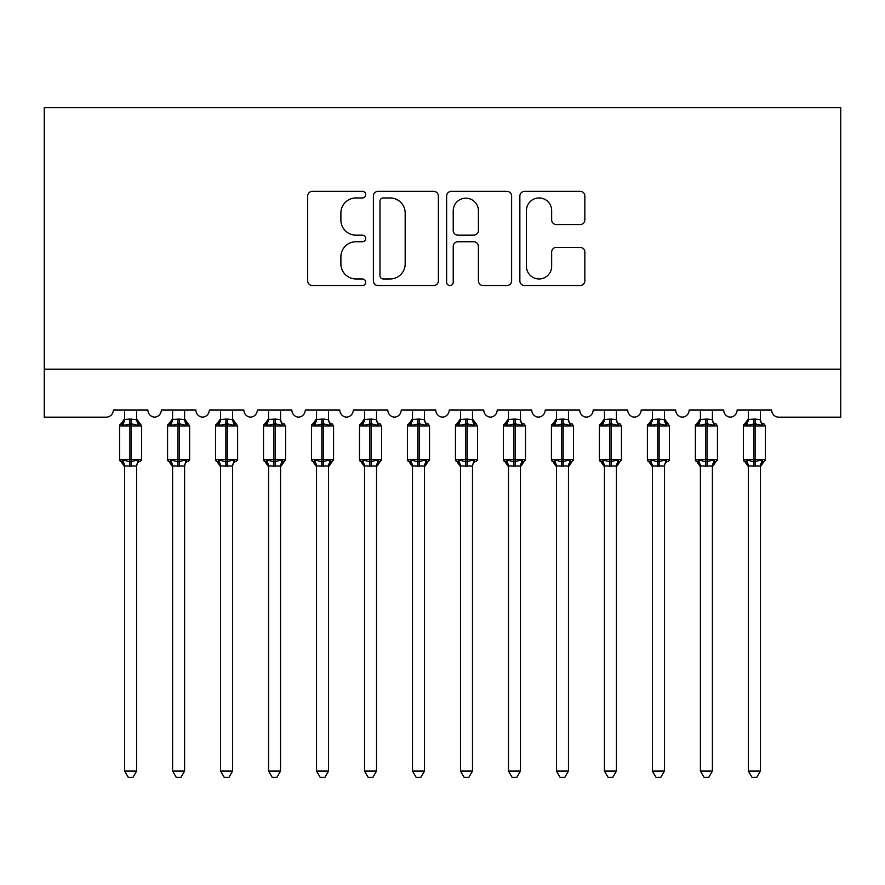 <?xml version="1.0" encoding="UTF-8"?>
<svg xmlns="http://www.w3.org/2000/svg" width="885" height="885" viewBox="0 0 885 885"><rect width="100%" height="100%" fill="white"/><g stroke="black" fill="none" stroke-linecap="round" stroke-linejoin="round"><path stroke-width="1.33" d="M365.726 194.656A3.297 3.297 0 0 0 362.43 191.359L312.394 191.359A4.713 4.713 0 0 0 307.681 196.072L307.681 280.844A4.713 4.713 0 0 0 312.394 285.556L362.43 285.556A3.297 3.297 0 0 0 365.726 282.26A3.297 3.297 0 0 0 362.43 278.963L355.958 278.963A15.067 15.067 0 0 1 340.891 263.885L340.891 256.827A15.067 15.067 0 0 1 355.958 241.749L362.43 241.749A3.297 3.297 0 0 0 365.726 238.452A3.297 3.297 0 0 0 362.43 235.156L355.958 235.156A15.067 15.067 0 0 1 340.891 220.088L340.891 213.019A15.067 15.067 0 0 1 355.958 197.952L362.43 197.952A3.297 3.297 0 0 0 365.726 194.656M580.14 224.558A4.713 4.713 0 0 0 584.852 219.856L584.852 196.072A4.713 4.713 0 0 0 580.14 191.359L524.573 191.359A4.713 4.713 0 0 0 519.86 196.072L519.86 280.844A4.713 4.713 0 0 0 524.573 285.556L580.14 285.556A4.713 4.713 0 0 0 584.852 280.844L584.852 252.114A4.713 4.713 0 0 0 580.14 247.402L556.355 247.402A4.713 4.713 0 0 0 551.654 252.114L551.654 266.363A12.6 12.6 0 0 1 539.053 278.963A12.6 12.6 0 0 1 526.453 266.363L526.453 210.553A12.6 12.6 0 0 1 539.053 197.952A12.6 12.6 0 0 1 551.654 210.553L551.654 219.856A4.713 4.713 0 0 0 556.355 224.558L580.14 224.558M840.75 369.211L840.75 107.704L44.25 107.704L44.25 417.189L106.145 417.189A7.202 7.202 0 0 0 113.346 409.987L147.895 409.987A7.202 7.202 0 0 0 154.609 417.178A7.202 7.202 0 0 0 161.324 409.987L195.873 409.987A7.202 7.202 0 0 0 202.588 417.178A7.202 7.202 0 0 0 209.302 409.987L243.851 409.987A7.202 7.202 0 0 0 250.577 417.178A7.202 7.202 0 0 0 257.292 409.987L291.84 409.987A7.202 7.202 0 0 0 298.555 417.178A7.202 7.202 0 0 0 305.27 409.987L339.818 409.987A7.202 7.202 0 0 0 346.533 417.178A7.202 7.202 0 0 0 353.259 409.987L387.796 409.987A7.202 7.202 0 0 0 394.522 417.178A7.202 7.202 0 0 0 401.237 409.987L435.785 409.987A7.202 7.202 0 0 0 442.5 417.178A7.202 7.202 0 0 0 449.215 409.987L483.763 409.987A7.202 7.202 0 0 0 490.478 417.178A7.202 7.202 0 0 0 497.204 409.987L531.741 409.987A7.202 7.202 0 0 0 538.467 417.178A7.202 7.202 0 0 0 545.182 409.987L579.73 409.987A7.202 7.202 0 0 0 586.445 417.178A7.202 7.202 0 0 0 593.16 409.987L627.708 409.987A7.202 7.202 0 0 0 634.423 417.178A7.202 7.202 0 0 0 641.149 409.987L675.697 409.987A7.202 7.202 0 0 0 682.412 417.178A7.202 7.202 0 0 0 689.127 409.987L723.676 409.987A7.202 7.202 0 0 0 730.39 417.178A7.202 7.202 0 0 0 737.105 409.987L771.654 409.987A7.202 7.202 0 0 0 778.855 417.189L840.75 417.189L840.75 369.211L44.25 369.211M438.374 196.072A4.713 4.713 0 0 0 433.672 191.359L378.094 191.359A4.713 4.713 0 0 0 373.381 196.072L373.381 280.844A4.713 4.713 0 0 0 378.094 285.556L433.672 285.556A4.713 4.713 0 0 0 438.374 280.844L438.374 196.072M451.328 191.359L506.906 191.359A4.713 4.713 0 0 1 511.618 196.072L511.618 280.844A4.713 4.713 0 0 1 506.906 285.556L483.122 285.556A4.713 4.713 0 0 1 478.409 280.844L478.409 246.461A4.713 4.713 0 0 0 473.707 241.749L457.921 241.749A4.713 4.713 0 0 0 453.22 246.461L453.22 282.26A3.297 3.297 0 0 1 449.923 285.556A3.297 3.297 0 0 1 446.626 282.26L446.626 196.072A4.713 4.713 0 0 1 451.328 191.359M383.271 197.952A3.297 3.297 0 0 0 379.975 201.249L379.975 275.666A3.297 3.297 0 0 0 383.271 278.963L390.108 278.963A15.067 15.067 0 0 0 405.175 263.885L405.175 213.019A15.067 15.067 0 0 0 390.108 197.952L383.271 197.952M478.409 210.785A12.6 12.6 0 0 0 465.809 198.185A12.6 12.6 0 0 0 453.22 210.785L453.22 230.454A4.713 4.713 0 0 0 457.921 235.156L473.707 235.156A4.713 4.713 0 0 0 478.409 230.454L478.409 210.785M136.611 419.501L136.611 419.501A5.277 5.033 180 0 0 139.387 423.937L138.359 425.475L131.334 423.793L122.882 425.475L121.156 423.694A2.401 2.401 0 0 0 119.586 425.951L119.586 459.536A2.401 2.401 0 0 0 121.156 461.782L122.882 460.001L129.896 461.693L138.359 460.001L139.387 461.55A5.277 5.033 -0 0 0 136.611 465.975L124.619 465.941A5.277 5.033 -0 0 0 121.853 461.55L121.853 461.55M121.853 423.937A5.277 5.033 180 0 0 124.619 419.501L129.896 419.048L129.896 459.536L141.655 459.536L141.655 425.951L119.586 425.951L119.586 459.536L129.896 459.536L129.896 466.439M136.611 465.975L136.611 771.056L124.619 771.056L124.619 465.941M136.611 409.987L136.622 419.755L138.359 425.475M124.619 409.987L124.619 419.534M129.896 419.048L136.622 419.755L137.374 422.776M122.882 425.475L124.619 419.755M122.882 460.001L124.619 465.731M138.359 460.001L136.622 465.731M136.611 771.056L133.016 777.295L128.225 777.295L124.619 771.056M141.655 425.951L140.073 423.694A2.401 2.401 0 0 1 140.77 424.081M140.073 461.782L141.655 459.536A2.401 2.401 0 0 1 141.523 460.322M184.6 419.501L184.6 419.501A5.277 5.033 180 0 0 187.366 423.937L186.337 425.475L179.323 423.793L170.86 425.475L169.135 423.694A2.401 2.401 0 0 0 167.564 425.951L167.564 459.536A2.401 2.401 0 0 0 169.135 461.782L167.564 459.536L189.633 459.536L189.633 425.951L184.6 418.738L188.062 423.694A2.401 2.401 0 0 1 188.748 424.081M188.062 461.782L189.633 459.536A2.401 2.401 0 0 1 189.501 460.322M184.6 465.975L172.597 465.941A5.277 5.033 -0 0 0 169.832 461.55L170.86 460.001L177.885 461.693L186.337 460.001L187.366 461.55A5.277 5.033 -0 0 0 184.6 465.975L184.6 771.056L180.994 777.295L176.203 777.295L172.597 771.056L172.597 465.941M232.578 419.501L232.578 419.501A5.277 5.033 180 0 0 235.355 423.937L234.315 425.475L227.301 423.793L218.838 425.475L217.124 423.694A2.401 2.401 0 0 0 215.542 425.951L215.542 459.536A2.401 2.401 0 0 0 217.124 461.782L215.542 459.536L237.623 459.536L237.623 425.951L232.578 418.738L236.041 423.694A2.401 2.401 0 0 1 236.737 424.081M236.041 461.782L237.623 459.536A2.401 2.401 0 0 1 237.49 460.322M232.578 465.975L220.586 465.941A5.277 5.033 -0 0 0 217.81 461.55L218.838 460.001L225.863 461.693L234.315 460.001L235.355 461.55A5.277 5.033 -0 0 0 232.578 465.975L232.578 771.056L228.983 777.295L224.182 777.295L220.586 771.056L220.586 465.941M280.556 419.501L280.556 419.501A5.277 5.033 180 0 0 283.333 423.937L282.304 425.475L275.279 423.793L266.827 425.475L265.102 423.694A2.401 2.401 0 0 0 263.531 425.951L263.531 459.536A2.401 2.401 0 0 0 265.102 461.782L263.531 459.536L285.601 459.536A2.401 2.401 0 0 1 285.468 460.322M280.556 465.975L268.564 465.941A5.277 5.033 -0 0 0 265.799 461.55L266.827 460.001L273.841 461.693L282.304 460.001L283.333 461.55A5.277 5.033 -0 0 0 280.556 465.975L280.556 771.056L276.961 777.295L272.171 777.295L268.564 771.056L268.564 465.941M328.545 419.501L328.545 419.501A5.277 5.033 180 0 0 331.311 423.937L330.282 425.475L323.268 423.793L314.806 425.475L313.08 423.694A2.401 2.401 0 0 0 311.509 425.951L311.509 459.536A2.401 2.401 0 0 0 313.08 461.782L311.509 459.536L333.579 459.536A2.401 2.401 0 0 1 333.446 460.322M328.545 465.975L316.542 465.941A5.277 5.033 -0 0 0 313.777 461.55L314.806 460.001L321.83 461.693L330.282 460.001L331.311 461.55A5.277 5.033 -0 0 0 328.545 465.975L328.545 771.056L324.939 777.295L320.149 777.295L316.542 771.056L316.542 465.941M172.597 466.738L169.135 461.782L169.832 461.55M172.597 771.056L184.6 771.056M184.6 409.987L184.6 419.755L186.337 425.475M169.832 423.937A5.277 5.033 180 0 0 172.597 419.501L179.323 419.048L184.6 419.755L185.352 422.776M172.597 409.987L172.597 419.534M170.86 425.475L172.597 419.755M170.86 460.001L172.597 465.731M186.337 460.001L184.6 465.731M220.586 466.738L217.124 461.782L217.81 461.55M220.586 771.056L232.578 771.056M232.578 409.987L232.578 419.755L234.315 425.475M217.81 423.937A5.277 5.033 180 0 0 220.586 419.501L227.301 419.048L232.578 419.755L233.341 422.776M220.586 409.987L220.586 419.534M218.838 425.475L220.575 419.755M218.838 460.001L220.575 465.731M234.315 460.001L232.578 465.731M268.564 466.738L265.102 461.782L265.799 461.55M284.03 461.782L280.556 466.738L285.601 459.536L285.601 425.951L263.531 425.951L268.564 418.738M268.564 771.056L280.556 771.056M280.556 409.987L280.567 419.755L282.304 425.475M265.799 423.937A5.277 5.033 180 0 0 268.564 419.501L275.279 419.048L280.567 419.755L281.319 422.776M268.564 409.987L268.564 419.534M266.827 425.475L268.564 419.755M266.827 460.001L268.564 465.731M282.304 460.001L280.567 465.731M316.542 466.738L313.08 461.782L313.777 461.55M332.008 461.782L328.545 466.738L333.579 459.536L333.579 425.951L311.509 425.951L316.542 418.738M316.542 771.056L328.545 771.056M328.545 409.987L328.545 419.755L330.282 425.475M313.777 423.937A5.277 5.033 180 0 0 316.542 419.501L323.268 419.048L328.545 419.755L329.297 422.776M316.542 409.987L316.542 419.534M314.806 425.475L316.542 419.755M314.806 460.001L316.542 465.731M330.282 460.001L328.545 465.731M376.523 419.501L376.523 419.501A5.277 5.033 180 0 0 379.3 423.937L378.26 425.475L371.246 423.793L362.784 425.475L361.069 423.694A2.401 2.401 0 0 0 359.487 425.951L359.487 459.536A2.401 2.401 0 0 0 361.069 461.782L359.487 459.536L381.568 459.536A2.401 2.401 0 0 1 381.435 460.322M376.523 465.975L364.531 465.941A5.277 5.033 -0 0 0 361.755 461.55L362.784 460.001L369.808 461.693L378.26 460.001L379.3 461.55A5.277 5.033 -0 0 0 376.523 465.975L376.523 771.056L372.928 777.295L368.127 777.295L364.531 771.056L364.531 465.941M364.531 466.738L361.069 461.782L361.755 461.55M379.986 461.782L376.523 466.738L381.568 459.536L381.568 425.951L359.487 425.951L364.531 418.738M364.531 771.056L376.523 771.056M376.523 409.987L376.534 419.755L378.26 425.475M361.755 423.937A5.277 5.033 180 0 0 364.531 419.501L371.246 419.048L376.534 419.755L377.287 422.776M364.531 409.987L364.531 419.534M362.784 425.475L364.52 419.755M362.784 460.001L364.52 465.731M378.26 460.001L376.534 465.731M424.501 419.501L424.501 419.501A5.277 5.033 180 0 0 427.278 423.937L426.249 425.475L419.224 423.793L410.773 425.475L409.047 423.694A2.401 2.401 0 0 0 407.476 425.951L407.476 459.536A2.401 2.401 0 0 0 409.047 461.782L407.476 459.536L429.546 459.536A2.401 2.401 0 0 1 429.413 460.322M424.501 465.975L412.51 465.941A5.277 5.033 -0 0 0 409.744 461.55L410.773 460.001L417.786 461.693L426.249 460.001L427.278 461.55A5.277 5.033 -0 0 0 424.501 465.975L424.501 771.056L420.906 777.295L416.116 777.295L412.51 771.056L412.51 465.941M412.51 466.738L409.047 461.782L409.744 461.55M427.975 461.782L424.501 466.738L429.546 459.536L429.546 425.951L407.476 425.951L412.51 418.738M412.51 771.056L424.501 771.056M424.501 409.987L424.512 419.755L426.249 425.475M409.744 423.937A5.277 5.033 180 0 0 412.51 419.501L419.224 419.048L424.512 419.755L425.265 422.776M412.51 409.987L412.51 419.534M410.773 425.475L412.51 419.755M410.773 460.001L412.51 465.731M426.249 460.001L424.512 465.731M472.49 419.501L472.49 419.501A5.277 5.033 180 0 0 475.256 423.937L474.227 425.475L467.214 423.793L458.751 425.475L457.025 423.694A2.401 2.401 0 0 0 455.454 425.951L455.454 459.536A2.401 2.401 0 0 0 457.025 461.782L455.454 459.536L477.524 459.536L477.524 425.951L472.49 418.738L475.953 423.694A2.401 2.401 0 0 1 476.639 424.081M475.953 461.782L477.524 459.536A2.401 2.401 0 0 1 477.391 460.322M472.49 465.975L460.499 465.941A5.277 5.033 -0 0 0 457.722 461.55L458.751 460.001L465.776 461.693L474.227 460.001L475.256 461.55A5.277 5.033 -0 0 0 472.49 465.975L472.49 771.056L468.884 777.295L464.094 777.295L460.499 771.056L460.499 465.941M460.499 466.738L457.025 461.782L457.722 461.55M460.499 771.056L472.49 771.056M472.49 409.987L472.49 419.755L474.227 425.475M457.722 423.937A5.277 5.033 180 0 0 460.499 419.501L467.214 419.048L472.49 419.755L473.243 422.776M460.499 409.987L460.499 419.534M458.751 425.475L460.488 419.755M458.751 460.001L460.488 465.731M474.227 460.001L472.49 465.731M520.468 419.501L520.468 419.501A5.277 5.033 180 0 0 523.245 423.937L522.216 425.475L515.192 423.793L506.74 425.475L505.014 423.694A2.401 2.401 0 0 0 503.432 425.951L503.432 459.536A2.401 2.401 0 0 0 505.014 461.782L503.432 459.536L525.513 459.536A2.401 2.401 0 0 1 525.38 460.322M520.468 465.975L508.477 465.941A5.277 5.033 -0 0 0 505.7 461.55L506.74 460.001L513.754 461.693L522.216 460.001L523.245 461.55A5.277 5.033 -0 0 0 520.468 465.975L520.468 771.056L516.873 777.295L512.072 777.295L508.477 771.056L508.477 465.941M508.477 466.738L505.014 461.782L505.7 461.55M523.931 461.782L520.468 466.738L525.513 459.536L525.513 425.951L503.432 425.951L508.477 418.738M508.477 771.056L520.468 771.056M520.468 409.987L520.48 419.755L522.216 425.475M505.7 423.937A5.277 5.033 180 0 0 508.477 419.501L515.192 419.048L520.48 419.755L521.232 422.776M508.477 409.987L508.477 419.534M506.74 425.475L508.466 419.755M506.74 460.001L508.466 465.731M522.216 460.001L520.48 465.731M568.458 419.501L568.458 419.501A5.277 5.033 180 0 0 571.223 423.937L570.194 425.475L563.17 423.793L554.718 425.475L552.992 423.694A2.401 2.401 0 0 0 551.421 425.951L551.421 459.536A2.401 2.401 0 0 0 552.992 461.782L551.421 459.536L573.491 459.536A2.401 2.401 0 0 1 573.358 460.322M568.458 465.975L556.455 465.941A5.277 5.033 -0 0 0 553.689 461.55L554.718 460.001L561.732 461.693L570.194 460.001L571.223 461.55A5.277 5.033 -0 0 0 568.458 465.975L568.458 771.056L564.851 777.295L560.061 777.295L556.455 771.056L556.455 465.941M556.455 466.738L552.992 461.782L553.689 461.55M571.92 461.782L568.458 466.738L573.491 459.536L573.491 425.951L551.421 425.951L556.455 418.738M556.455 771.056L568.458 771.056M568.458 409.987L568.458 419.755L570.194 425.475M553.689 423.937A5.277 5.033 180 0 0 556.455 419.501L563.17 419.048L568.458 419.755L569.21 422.776M556.455 409.987L556.455 419.534M554.718 425.475L556.455 419.755M554.718 460.001L556.455 465.731M570.194 460.001L568.458 465.731M616.436 419.501L616.436 419.501A5.277 5.033 180 0 0 619.201 423.937L618.172 425.475L611.159 423.793L602.696 425.475L600.97 423.694A2.401 2.401 0 0 0 599.399 425.951L599.399 459.536A2.401 2.401 0 0 0 600.97 461.782L599.399 459.536L621.469 459.536A2.401 2.401 0 0 1 621.336 460.322M616.436 465.975L604.444 465.941A5.277 5.033 -0 0 0 601.667 461.55L602.696 460.001L609.721 461.693L618.172 460.001L619.201 461.55A5.277 5.033 -0 0 0 616.436 465.975L616.436 771.056L612.829 777.295L608.039 777.295L604.444 771.056L604.444 465.941M604.444 466.738L600.97 461.782L601.667 461.55M619.898 461.782L616.436 466.738L621.469 459.536L621.469 425.951L599.399 425.951L604.444 418.738M604.444 771.056L616.436 771.056M616.436 409.987L616.436 419.755L618.172 425.475M601.667 423.937A5.277 5.033 180 0 0 604.444 419.501L611.159 419.048L616.436 419.755L617.188 422.776M604.444 409.987L604.444 419.534M602.696 425.475L604.433 419.755M602.696 460.001L604.433 465.731M618.172 460.001L616.436 465.731M664.414 419.501L664.414 419.501A5.277 5.033 180 0 0 667.19 423.937L666.162 425.475L659.137 423.793L650.685 425.475L648.959 423.694A2.401 2.401 0 0 0 647.378 425.951L647.378 459.536A2.401 2.401 0 0 0 648.959 461.782L647.378 459.536L669.458 459.536L669.458 425.951L664.414 418.738L667.876 423.694A2.401 2.401 0 0 1 668.573 424.081M667.876 461.782L669.458 459.536A2.401 2.401 0 0 1 669.325 460.322M664.414 465.975L652.422 465.941A5.277 5.033 -0 0 0 649.645 461.55L650.685 460.001L657.699 461.693L666.162 460.001L667.19 461.55A5.277 5.033 -0 0 0 664.414 465.975L664.414 771.056L660.818 777.295L656.017 777.295L652.422 771.056L652.422 465.941M652.422 466.738L648.959 461.782L649.645 461.55M652.422 771.056L664.414 771.056M664.414 409.987L664.425 419.755L666.162 425.475M649.645 423.937A5.277 5.033 180 0 0 652.422 419.501L659.137 419.048L664.425 419.755L665.177 422.776M652.422 409.987L652.422 419.534M650.685 425.475L652.422 419.755M650.685 460.001L652.422 465.731M666.162 460.001L664.425 465.731M712.403 419.501L712.403 419.501A5.277 5.033 180 0 0 715.168 423.937L714.14 425.475L707.115 423.793L698.663 425.475L696.938 423.694A2.401 2.401 0 0 0 695.367 425.951L695.367 459.536A2.401 2.401 0 0 0 696.938 461.782L695.367 459.536L717.436 459.536A2.401 2.401 0 0 1 717.304 460.322M712.403 465.975L700.4 465.941A5.277 5.033 -0 0 0 697.634 461.55L698.663 460.001L705.677 461.693L714.14 460.001L715.168 461.55A5.277 5.033 -0 0 0 712.403 465.975L712.403 771.056L708.797 777.295L704.006 777.295L700.4 771.056L700.4 465.941M700.4 466.738L696.938 461.782L697.634 461.55M715.865 461.782L712.403 466.738L717.436 459.536L717.436 425.951L695.367 425.951L700.4 418.738M700.4 771.056L712.403 771.056M712.403 409.987L712.403 419.755L714.14 425.475M697.634 423.937A5.277 5.033 180 0 0 700.4 419.501L707.115 419.048L712.403 419.755L713.155 422.776M700.4 409.987L700.4 419.534M698.663 425.475L700.4 419.755M698.663 460.001L700.4 465.731M714.14 460.001L712.403 465.731M760.381 419.501L760.381 419.501A5.277 5.033 180 0 0 763.147 423.937L762.118 425.475L755.104 423.793L746.641 425.475L744.927 423.694A2.401 2.401 0 0 0 743.345 425.951L743.345 459.536A2.401 2.401 0 0 0 744.927 461.782L743.345 459.536L765.414 459.536A2.401 2.401 0 0 1 765.282 460.322M760.381 465.975L748.389 465.941A5.277 5.033 -0 0 0 745.612 461.55L746.641 460.001L753.666 461.693L762.118 460.001L763.147 461.55A5.277 5.033 -0 0 0 760.381 465.975L760.381 771.056L756.775 777.295L751.984 777.295L748.389 771.056L748.389 465.941M748.389 466.738L744.927 461.782L745.612 461.55M763.843 461.782L760.381 466.738L765.414 459.536L765.414 425.951L743.345 425.951L748.389 418.738M748.389 771.056L760.381 771.056M760.381 409.987L760.381 419.755L762.118 425.475M745.612 423.937A5.277 5.033 180 0 0 748.389 419.501L755.104 419.048L760.381 419.755L761.133 422.776M748.389 409.987L748.389 419.534M746.641 425.475L748.378 419.755M746.641 460.001L748.378 465.731M762.118 460.001L760.381 465.731M131.334 466.439L131.334 419.048M177.885 419.048L177.885 425.951L167.564 425.951L172.597 418.738M189.633 425.951L177.885 425.951L177.885 466.439M179.323 466.439L179.323 419.048M225.863 419.048L225.863 425.951L215.542 425.951L220.586 418.738M237.623 425.951L225.863 425.951L225.863 466.439M227.301 466.439L227.301 419.048M273.841 419.048L273.841 466.439M275.279 466.439L275.279 419.048M321.83 419.048L321.83 466.439M323.268 466.439L323.268 419.048M369.808 419.048L369.808 466.439M371.246 466.439L371.246 419.048M417.786 419.048L417.786 466.439M419.224 466.439L419.224 419.048M465.776 419.048L465.776 425.951L455.454 425.951L460.499 418.738M477.524 425.951L465.776 425.951L465.776 466.439M467.214 466.439L467.214 419.048M513.754 419.048L513.754 466.439M515.192 466.439L515.192 419.048M561.732 419.048L561.732 466.439M563.17 466.439L563.17 419.048M609.721 419.048L609.721 466.439M611.159 466.439L611.159 419.048M657.699 419.048L657.699 425.951L647.378 425.951L652.422 418.738M669.458 425.951L657.699 425.951L657.699 466.439M659.137 466.439L659.137 419.048M705.677 419.048L705.677 466.439M707.115 466.439L707.115 419.048M753.666 419.048L753.666 466.439M755.104 466.439L755.104 419.048M119.586 425.951L124.619 418.738M140.073 423.694L136.611 418.738L140.073 423.694M119.586 459.536L124.619 466.738M284.03 423.694L285.601 425.951M332.008 423.694L333.579 425.951M167.564 459.536L167.564 425.951M215.542 459.536L215.542 425.951M263.531 459.536L263.531 425.951M311.509 459.536L311.509 425.951M379.986 423.694L381.568 425.951M359.487 459.536L359.487 425.951M427.975 423.694L429.546 425.951M407.476 459.536L407.476 425.951M455.454 459.536L455.454 425.951M523.931 423.694L525.513 425.951M503.432 459.536L503.432 425.951M571.92 423.694L573.491 425.951M551.421 459.536L551.421 425.951M619.898 423.694L621.469 425.951M599.399 459.536L599.399 425.951M647.378 459.536L647.378 425.951M715.865 423.694L717.436 425.951M695.367 459.536L695.367 425.951M763.843 423.694L765.414 425.951M743.345 459.536L743.345 425.951"/></g></svg>
